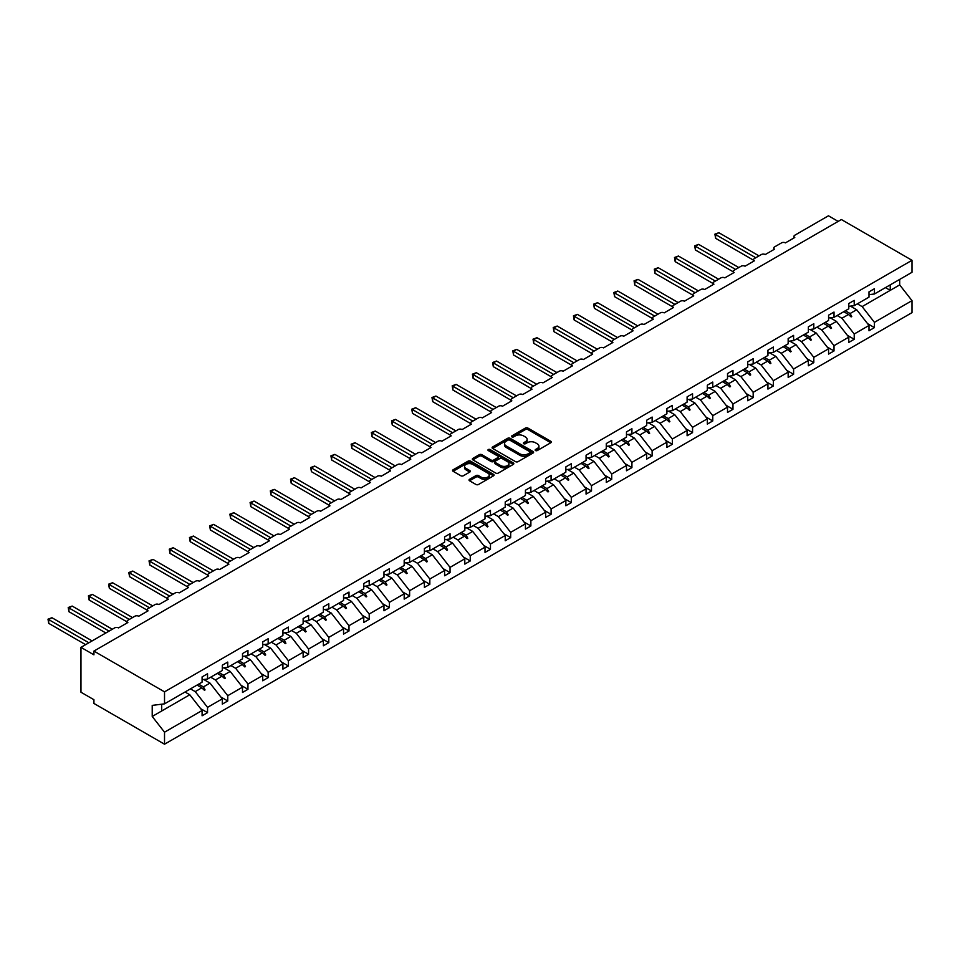 <?xml version="1.0" encoding="UTF-8"?>
<svg xmlns="http://www.w3.org/2000/svg" width="960" height="960" viewBox="0 0 960 960"><rect width="100%" height="100%" fill="white"/><g stroke="black" fill="none" stroke-linecap="round" stroke-linejoin="round"><path stroke-width="1.44" d="M535.512 450.552A1.26 0.732 0 0 0 537.288 450.552L550.8 442.752A1.8 1.044 0 0 0 551.328 442.02A1.8 1.044 0 0 0 550.8 441.288L527.916 428.076A1.8 1.044 0 0 0 525.372 428.076L511.86 435.876A1.26 0.732 0 0 0 513.648 436.896L515.388 435.888A5.76 3.324 0 0 1 523.524 435.888L525.432 436.992A5.76 3.324 0 0 1 527.124 439.344A5.76 3.324 0 0 1 525.432 441.684L523.692 442.692A1.26 0.732 0 0 0 525.468 443.724L527.22 442.716A5.76 3.324 0 0 1 535.356 442.716L537.264 443.82A5.76 3.324 0 0 1 538.944 446.172A5.76 3.324 0 0 1 537.264 448.512L535.512 449.52A1.26 0.732 0 0 0 535.512 450.552L535.512 449.52M469.548 479.316A1.8 1.044 0 0 0 469.02 480.048A1.8 1.044 0 0 0 469.548 480.78L475.968 484.488A1.8 1.044 0 0 0 478.512 484.488L493.524 475.824A1.8 1.044 0 0 0 494.052 475.092A1.8 1.044 0 0 0 493.524 474.36L470.628 461.148A1.8 1.044 0 0 0 468.084 461.148L453.084 469.8A1.8 1.044 0 0 0 452.556 470.544A1.8 1.044 0 0 0 453.084 471.276L460.836 475.752A1.8 1.044 0 0 0 463.38 475.752L469.8 472.044A1.8 1.044 0 0 0 470.328 471.312A1.8 1.044 0 0 0 469.8 470.58L465.96 468.36A4.812 2.772 0 0 1 464.544 466.392A4.812 2.772 0 0 1 467.52 463.824A4.812 2.772 0 0 1 472.764 464.424L487.824 473.124A4.812 2.772 0 0 1 489.24 475.092A4.812 2.772 0 0 1 486.264 477.66A4.812 2.772 0 0 1 481.032 477.06L478.512 475.608A1.8 1.044 0 0 0 475.968 475.608L469.548 479.316L469.548 480.78L475.968 477.096L475.968 475.608M868.992 294.672L874.428 293.988L912 272.304L912 260.292L841.392 219.54L93.924 651.084L93.924 654.828L80.964 647.352L114.648 627.9A2.748 1.584 180 0 1 118.536 627.9L127.86 622.512A2.748 1.584 0 0 1 127.056 621.396A2.748 1.584 0 0 1 127.86 620.268L134.856 616.236A2.748 1.584 180 0 1 138.744 616.236L148.068 610.848A2.748 1.584 0 0 1 147.264 609.732A2.748 1.584 0 0 1 148.068 608.604L155.064 604.56A2.748 1.584 180 0 1 158.952 604.56L168.276 599.184A2.748 1.584 0 0 1 167.472 598.056A2.748 1.584 0 0 1 168.276 596.94L175.272 592.896A2.748 1.584 180 0 1 179.16 592.896L188.496 587.508A2.748 1.584 0 0 1 187.68 586.392A2.748 1.584 0 0 1 188.496 585.264L195.492 581.232A2.748 1.584 180 0 1 199.368 581.232L208.704 575.844A2.748 1.584 0 0 1 207.9 574.728A2.748 1.584 0 0 1 208.704 573.6L215.7 569.568A2.748 1.584 180 0 1 219.576 569.568L228.912 564.18A2.748 1.584 0 0 1 228.108 563.052A2.748 1.584 0 0 1 228.912 561.936L235.908 557.892A2.748 1.584 180 0 1 239.796 557.892L249.12 552.516A2.748 1.584 0 0 1 248.316 551.388A2.748 1.584 0 0 1 249.12 550.272L256.116 546.228A2.748 1.584 180 0 1 260.004 546.228L269.328 540.84A2.748 1.584 0 0 1 268.524 539.724A2.748 1.584 0 0 1 269.328 538.596L276.324 534.564A2.748 1.584 180 0 1 280.212 534.564L289.536 529.176A2.748 1.584 0 0 1 288.732 528.048A2.748 1.584 0 0 1 289.536 526.932L296.532 522.888A2.748 1.584 180 0 1 300.42 522.888L309.744 517.512A2.748 1.584 0 0 1 308.94 516.384A2.748 1.584 0 0 1 309.744 515.268L316.74 511.224A2.748 1.584 180 0 1 320.628 511.224L329.952 505.836A2.748 1.584 0 0 1 329.148 504.72A2.748 1.584 0 0 1 329.952 503.592L336.948 499.56A2.748 1.584 180 0 1 340.836 499.56L350.16 494.172A2.748 1.584 0 0 1 349.356 493.056A2.748 1.584 0 0 1 350.16 491.928L357.156 487.896A2.748 1.584 180 0 1 361.044 487.896L370.368 482.508A2.748 1.584 0 0 1 369.564 481.38A2.748 1.584 0 0 1 370.368 480.264L377.364 476.22A2.748 1.584 180 0 1 381.252 476.22L390.576 470.832A2.748 1.584 0 0 1 389.772 469.716A2.748 1.584 0 0 1 390.576 468.588L397.572 464.556A2.748 1.584 180 0 1 401.46 464.556L410.796 459.168A2.748 1.584 0 0 1 409.98 458.052A2.748 1.584 0 0 1 410.796 456.924L417.78 452.892A2.748 1.584 180 0 1 421.668 452.892L431.004 447.504A2.748 1.584 0 0 1 430.2 446.376A2.748 1.584 0 0 1 431.004 445.26L438 441.216A2.748 1.584 180 0 1 441.876 441.216L451.212 435.84A2.748 1.584 0 0 1 450.408 434.712A2.748 1.584 0 0 1 451.212 433.596L458.208 429.552A2.748 1.584 180 0 1 462.096 429.552L471.42 424.164A2.748 1.584 0 0 1 470.616 423.048A2.748 1.584 0 0 1 471.42 421.92L478.416 417.888A2.748 1.584 180 0 1 482.304 417.888L491.628 412.5A2.748 1.584 0 0 1 490.824 411.372A2.748 1.584 0 0 1 491.628 410.256L498.624 406.212A2.748 1.584 180 0 1 502.512 406.212L511.836 400.836A2.748 1.584 0 0 1 511.032 399.708A2.748 1.584 0 0 1 511.836 398.592L518.832 394.548A2.748 1.584 180 0 1 522.72 394.548L532.044 389.16A2.748 1.584 0 0 1 531.24 388.044A2.748 1.584 0 0 1 532.044 386.916L539.04 382.884A2.748 1.584 180 0 1 542.928 382.884L552.252 377.496A2.748 1.584 0 0 1 551.448 376.38A2.748 1.584 0 0 1 552.252 375.252L559.248 371.22A2.748 1.584 180 0 1 563.136 371.22L572.46 365.832A2.748 1.584 0 0 1 571.656 364.704A2.748 1.584 0 0 1 572.46 363.588L579.456 359.544A2.748 1.584 180 0 1 583.344 359.544L592.668 354.156A2.748 1.584 0 0 1 591.864 353.04A2.748 1.584 0 0 1 592.668 351.924L599.664 347.88A2.748 1.584 180 0 1 603.552 347.88L612.876 342.492A2.748 1.584 0 0 1 612.072 341.376A2.748 1.584 0 0 1 612.876 340.248L619.872 336.216A2.748 1.584 180 0 1 623.76 336.216L633.084 330.828A2.748 1.584 0 0 1 632.28 329.7A2.748 1.584 0 0 1 633.084 328.584L640.08 324.54A2.748 1.584 180 0 1 643.968 324.54L653.304 319.164A2.748 1.584 0 0 1 652.488 318.036A2.748 1.584 0 0 1 653.304 316.92L660.288 312.876A2.748 1.584 180 0 1 664.176 312.876L673.512 307.488A2.748 1.584 0 0 1 672.708 306.372A2.748 1.584 0 0 1 673.512 305.244L680.508 301.212A2.748 1.584 180 0 1 684.384 301.212L693.72 295.824A2.748 1.584 0 0 1 692.916 294.708A2.748 1.584 0 0 1 693.72 293.58L700.716 289.536A2.748 1.584 180 0 1 704.604 289.536L713.928 284.16A2.748 1.584 0 0 1 713.124 283.032A2.748 1.584 0 0 1 713.928 281.916L720.924 277.872A2.748 1.584 180 0 1 724.812 277.872L734.136 272.484A2.748 1.584 0 0 1 733.332 271.368A2.748 1.584 0 0 1 734.136 270.24L741.132 266.208A2.748 1.584 180 0 1 745.02 266.208L754.344 260.82A2.748 1.584 0 0 1 753.54 259.704A2.748 1.584 0 0 1 754.344 258.576L761.34 254.544A2.748 1.584 180 0 1 765.228 254.544L774.552 249.156A2.748 1.584 0 0 1 773.748 248.028A2.748 1.584 0 0 1 774.552 246.912L781.548 242.868A2.748 1.584 180 0 1 785.436 242.868L794.76 237.492A2.748 1.584 0 0 1 793.956 236.364A2.748 1.584 0 0 1 794.76 235.248L828.444 215.796L838.164 221.4M912 260.292L164.52 691.848L93.924 651.084M515.52 461.652A1.8 1.044 0 0 0 518.064 461.652L533.064 453A1.8 1.044 0 0 0 533.592 452.256A1.8 1.044 0 0 0 533.064 451.524L510.18 438.312A1.8 1.044 0 0 0 507.636 438.312L492.624 446.976A1.8 1.044 0 0 0 492.108 447.708A1.8 1.044 0 0 0 492.624 448.44L515.52 461.652M488.748 450.828A1.26 0.732 0 0 1 490.02 451.008L490.02 449.508L513.288 462.936A1.8 1.044 0 0 1 513.816 463.68A1.8 1.044 0 0 1 513.288 464.412L498.288 473.076A1.8 1.044 0 0 1 495.744 473.076L472.86 459.864L472.86 458.388A1.8 1.044 0 0 0 472.332 459.12A1.8 1.044 0 0 0 472.86 459.864M472.86 458.388L479.28 454.68A1.8 1.044 0 0 1 481.824 454.68L491.1 460.044A1.8 1.044 0 0 0 493.644 460.044L497.904 457.584A1.8 1.044 0 0 0 498.432 456.852A1.8 1.044 0 0 0 497.904 456.12L488.244 450.54A1.26 0.732 0 0 1 490.02 449.508M164.52 691.848L164.52 703.848L202.092 682.164L202.092 676.896L207.54 673.752L207.54 679.02L202.092 679.704M200.652 708.672L207.54 712.644L207.54 707.364L222.3 698.844L210 683.1L203.748 679.488M190.464 688.872L195.228 691.62L207.54 707.364M207.54 679.02L222.3 670.5L222.3 665.22L227.748 662.076L227.748 667.356L222.3 668.028M220.86 696.996L227.748 700.968L227.748 695.7L242.508 687.18L230.208 671.436L223.956 667.824M210.672 677.208L215.436 679.956L227.748 695.7M227.748 667.356L242.508 658.824L242.508 653.556L247.956 650.412L247.956 655.692L242.508 656.364M241.068 685.332L247.956 689.304L247.956 684.036L262.716 675.504L250.416 659.76L244.164 656.16M230.88 665.544L235.644 668.292L247.956 684.036M247.956 655.692L262.716 647.16L262.716 641.892L268.164 638.748L268.164 644.016L262.716 644.7M261.276 673.668L268.164 677.64L268.164 672.36L282.924 663.84L270.624 648.096L264.384 644.496M251.088 653.868L255.852 656.616L268.164 672.36M268.164 644.016L282.924 635.496L282.924 630.216L288.372 627.084L288.372 632.352L282.924 633.024M281.496 662.004L288.372 665.976L288.372 660.696L303.144 652.176L290.832 636.432L284.592 632.82M271.308 642.204L276.06 644.952L288.372 660.696M288.372 632.352L303.144 623.82L303.144 618.552L308.58 615.408L308.58 620.688L303.144 621.36M301.704 650.328L308.58 654.3L308.58 649.032L323.352 640.5L311.04 624.756L304.8 621.156M291.516 630.54L296.268 633.288L308.58 649.032M308.58 620.688L323.352 612.156L323.352 606.888L328.788 603.744L328.788 609.012L323.352 609.696M321.912 638.664L328.788 642.636L328.788 637.368L343.56 628.836L331.248 613.092L325.008 609.492M311.724 618.876L316.476 621.624L328.788 637.368M328.788 609.012L343.56 600.492L343.56 595.212L348.996 592.08L348.996 597.348L343.56 598.032M342.12 627L348.996 630.972L348.996 625.692L363.768 617.172L351.456 601.428L345.216 597.816M331.932 607.2L336.696 609.948L348.996 625.692M348.996 597.348L363.768 588.828L363.768 583.548L369.204 580.404L369.204 585.684L363.768 586.356M362.328 615.324L369.204 619.296L369.204 614.028L383.976 605.496L371.664 589.752L365.424 586.152M352.14 595.536L356.904 598.284L369.204 614.028M369.204 585.684L383.976 577.152L383.976 571.884L389.412 568.74L389.412 574.008L383.976 574.692M382.536 603.66L389.412 607.632L389.412 602.364L404.184 593.832L391.872 578.088L385.632 574.488M372.348 583.872L377.112 586.62L389.412 602.364M389.412 574.008L404.184 565.488L404.184 560.22L409.62 557.076L409.62 562.344L404.184 563.028M402.744 591.996L409.62 595.968L409.62 590.688L424.392 582.168L412.08 566.424L405.84 562.812M392.556 572.196L397.32 574.944L409.62 590.688M409.62 562.344L424.392 553.824L424.392 548.544L429.828 545.4L429.828 550.68L424.392 551.352M422.952 580.332L429.828 584.292L429.828 579.024L444.6 570.504L432.3 554.76L426.048 551.148M412.764 560.532L417.528 563.28L429.828 579.024M429.828 550.68L444.6 542.148L444.6 536.88L450.048 533.736L450.048 539.016L444.6 539.688M443.16 568.656L450.048 572.628L450.048 567.36L464.808 558.828L452.508 543.084L446.256 539.484M432.972 548.868L437.736 551.616L450.048 567.36M450.048 539.016L464.808 530.484L464.808 525.216L470.256 522.072L470.256 527.34L464.808 528.024M463.368 556.992L470.256 560.964L470.256 555.684L485.016 547.164L472.716 531.42L466.464 527.82M453.18 537.192L457.944 539.94L470.256 555.684M470.256 527.34L485.016 518.82L485.016 513.54L490.464 510.408L490.464 515.676L485.016 516.348M483.576 545.328L490.464 549.3L490.464 544.02L505.224 535.5L492.924 519.756L486.672 516.144M473.388 525.528L478.152 528.276L490.464 544.02M490.464 515.676L505.224 507.144L505.224 501.876L510.672 498.732L510.672 504.012L505.224 504.684M503.796 533.652L510.672 537.624L510.672 532.356L525.432 523.824L513.132 508.08L506.892 504.48M493.596 513.864L498.36 516.612L510.672 532.356M510.672 504.012L525.432 495.48L525.432 490.212L530.88 487.068L530.88 492.336L525.432 493.02M524.004 521.988L530.88 525.96L530.88 520.692L545.652 512.16L533.34 496.416L527.1 492.816M513.816 502.2L518.568 504.948L530.88 520.692M530.88 492.336L545.652 483.816L545.652 478.536L551.088 475.404L551.088 480.672L545.652 481.356M544.212 510.324L551.088 514.296L551.088 509.016L565.86 500.496L553.548 484.752L547.308 481.14M534.024 490.524L538.776 493.272L551.088 509.016M551.088 480.672L565.86 472.152L565.86 466.872L571.296 463.728L571.296 469.008L565.86 469.68M564.42 498.648L571.296 502.62L571.296 497.352L586.068 488.82L573.756 473.076L567.516 469.476M554.232 478.86L558.984 481.608L571.296 497.352M571.296 469.008L586.068 460.476L586.068 455.208L591.504 452.064L591.504 457.332L586.068 458.016M584.628 486.984L591.504 490.956L591.504 485.688L606.276 477.156L593.964 461.412L587.724 457.812M574.44 467.196L579.204 469.944L591.504 485.688M591.504 457.332L606.276 448.812L606.276 443.544L611.712 440.4L611.712 445.668L606.276 446.352M604.836 475.32L611.712 479.292L611.712 474.012L626.484 465.492L614.172 449.748L607.932 446.136M594.648 455.52L599.412 458.268L611.712 474.012M611.712 445.668L626.484 437.148L626.484 431.868L631.92 428.724L631.92 434.004L626.484 434.676M625.044 463.656L631.92 467.628L631.92 462.348L646.692 453.828L634.38 438.084L628.14 434.472M614.856 443.856L619.62 446.604L631.92 462.348M631.92 434.004L646.692 425.472L646.692 420.204L652.128 417.06L652.128 422.34L646.692 423.012M645.252 451.98L652.128 455.952L652.128 450.684L666.9 442.152L654.588 426.408L648.348 422.808M635.064 432.192L639.828 434.94L652.128 450.684M652.128 422.34L666.9 413.808L666.9 408.54L672.336 405.396L672.336 410.664L666.9 411.348M665.46 440.316L672.336 444.288L672.336 439.02L687.108 430.488L674.808 414.744L668.556 411.144M655.272 420.516L660.036 423.276L672.336 439.02M672.336 410.664L687.108 402.144L687.108 396.864L692.556 393.732L692.556 399L687.108 399.672M685.668 428.652L692.556 432.624L692.556 427.344L707.316 418.824L695.016 403.08L688.764 399.468M675.48 408.852L680.244 411.6L692.556 427.344M692.556 399L707.316 390.468L707.316 385.2L712.764 382.056L712.764 387.336L707.316 388.008M705.876 416.976L712.764 420.948L712.764 415.68L727.524 407.148L715.224 391.404L708.972 387.804M695.688 397.188L700.452 399.936L712.764 415.68M712.764 387.336L727.524 378.804L727.524 373.536L732.972 370.392L732.972 375.66L727.524 376.344M726.084 405.312L732.972 409.284L732.972 404.016L747.732 395.484L735.432 379.74L729.18 376.14M715.896 385.524L720.66 388.272L732.972 404.016M732.972 375.66L747.732 367.14L747.732 361.86L753.18 358.728L753.18 363.996L747.732 364.68M746.304 393.648L753.18 397.62L753.18 392.34L767.94 383.82L755.64 368.076L749.4 364.464M736.104 373.848L740.868 376.596L753.18 392.34M753.18 363.996L767.94 355.476L767.94 350.196L773.388 347.052L773.388 352.332L767.94 353.004M766.512 381.972L773.388 385.944L773.388 380.676L788.16 372.144L775.848 356.412L769.608 352.8M756.324 362.184L761.076 364.932L773.388 380.676M773.388 352.332L788.16 343.8L788.16 338.532L793.596 335.388L793.596 340.656L788.16 341.34M786.72 370.308L793.596 374.28L793.596 369.012L808.368 360.48L796.056 344.736L789.816 341.136M776.532 350.52L781.284 353.268L793.596 369.012M793.596 340.656L808.368 332.136L808.368 326.868L813.804 323.724L813.804 328.992L808.368 329.676M806.928 358.644L813.804 362.616L813.804 357.336L828.576 348.816L816.264 333.072L810.024 329.46M796.74 338.844L801.504 341.592L813.804 357.336M813.804 328.992L828.576 320.472L828.576 315.192L834.012 312.048L834.012 317.328L828.576 318M827.136 346.98L834.012 350.952L834.012 345.672L848.784 337.152L836.472 321.408L830.232 317.796M816.948 327.18L821.712 329.928L834.012 345.672M834.012 317.328L848.784 308.796L848.784 303.528L854.22 300.384L854.22 305.664L848.784 306.336M847.344 335.304L854.22 339.276L854.22 334.008L868.992 325.476L868.992 330.756L874.428 327.612L874.428 322.344L912 300.648L912 312.648L164.52 744.204L93.924 703.44L93.924 699.708L80.964 692.22L80.964 647.352M837.156 315.516L841.92 318.264L854.22 334.008M874.428 293.988L874.428 288.72L868.992 291.864L868.992 297.132L854.22 305.664M867.552 323.64L874.428 327.612M857.364 303.84L862.128 306.6L874.428 322.344M164.52 703.848L152.22 705.384L152.22 716.46L189.792 694.764L185.028 692.016M189.792 694.764L202.092 710.508L202.092 715.788L207.54 712.644M227.748 700.968L222.3 704.112L222.3 698.844M247.956 689.304L242.508 692.448L242.508 687.18M268.164 677.64L262.716 680.784L262.716 675.504M288.372 665.976L282.924 669.108L282.924 663.84M308.58 654.3L303.144 657.444L303.144 652.176M328.788 642.636L323.352 645.78L323.352 640.5M348.996 630.972L343.56 634.104L343.56 628.836M369.204 619.296L363.768 622.44L363.768 617.172M389.412 607.632L383.976 610.776L383.976 605.496M409.62 595.968L404.184 599.112L404.184 593.832M429.828 584.292L424.392 587.436L424.392 582.168M450.048 572.628L444.6 575.772L444.6 570.504M470.256 560.964L464.808 564.108L464.808 558.828M490.464 549.3L485.016 552.432L485.016 547.164M510.672 537.624L505.224 540.768L505.224 535.5M530.88 525.96L525.432 529.104L525.432 523.824M551.088 514.296L545.652 517.428L545.652 512.16M571.296 502.62L565.86 505.764L565.86 500.496M591.504 490.956L586.068 494.1L586.068 488.82M611.712 479.292L606.276 482.436L606.276 477.156M631.92 467.628L626.484 470.76L626.484 465.492M652.128 455.952L646.692 459.096L646.692 453.828M672.336 444.288L666.9 447.432L666.9 442.152M692.556 432.624L687.108 435.756L687.108 430.488M712.764 420.948L707.316 424.092L707.316 418.824M732.972 409.284L727.524 412.428L727.524 407.148M753.18 397.62L747.732 400.752L747.732 395.484M773.388 385.944L767.94 389.088L767.94 383.82M793.596 374.28L788.16 377.424L788.16 372.144M813.804 362.616L808.368 365.76L808.368 360.48M834.012 350.952L828.576 354.084L828.576 348.816M854.22 339.276L848.784 342.42L848.784 337.152M152.22 716.46L164.52 732.204L202.092 710.508M164.52 732.204L164.52 744.204M195.228 691.62L201.816 687.816L204.42 690.276L205.068 689.904L203.412 686.904L210 683.1M198.648 684.156L203.412 686.904M197.052 685.068L201.816 687.816M215.436 679.956L222.024 676.152L224.628 678.612L225.276 678.228L223.62 675.24L230.208 671.436M218.856 672.48L223.62 675.24M217.26 673.404L222.024 676.152M235.644 668.292L242.232 664.488L244.836 666.936L245.484 666.564L243.828 663.564L250.416 659.76M239.064 660.816L243.828 663.564M237.468 661.74L242.232 664.488M255.852 656.616L262.44 652.812L265.044 655.272L265.692 654.9L264.036 651.9L270.624 648.096M259.272 649.152L264.036 651.9M257.676 650.064L262.44 652.812M276.06 644.952L282.648 641.148L285.252 643.608L285.9 643.236L284.244 640.236L290.832 636.432M279.48 637.488L284.244 640.236M277.896 638.4L282.648 641.148M296.268 633.288L302.856 629.484L305.46 631.932L306.108 631.56L304.452 628.56L311.04 624.756M299.688 625.812L304.452 628.56M298.104 626.736L302.856 629.484M316.476 621.624L323.076 617.82L325.668 620.268L326.316 619.896L324.66 616.896L331.248 613.092M319.896 614.148L324.66 616.896M318.312 615.072L323.076 617.82M336.696 609.948L343.284 606.144L345.876 608.604L346.524 608.232L344.868 605.232L351.456 601.428M340.104 602.484L344.868 605.232M338.52 603.396L343.284 606.144M356.904 598.284L363.492 594.48L366.096 596.928L366.744 596.556L365.076 593.556L371.664 589.752M360.312 590.808L365.076 593.556M358.728 591.732L363.492 594.48M377.112 586.62L383.7 582.816L386.304 585.264L386.952 584.892L385.284 581.892L391.872 578.088M380.532 579.144L385.284 581.892M378.936 580.068L383.7 582.816M397.32 574.944L403.908 571.14L406.512 573.6L407.16 573.228L405.492 570.228L412.08 566.424M400.74 567.48L405.492 570.228M399.144 568.392L403.908 571.14M417.528 563.28L424.116 559.476L426.72 561.936L427.368 561.552L425.7 558.564L432.3 554.76M420.948 555.816L425.7 558.564M419.352 556.728L424.116 559.476M437.736 551.616L444.324 547.812L446.928 550.26L447.576 549.888L445.92 546.888L452.508 543.084M441.156 544.14L445.92 546.888M439.56 545.064L444.324 547.812M457.944 539.94L464.532 536.148L467.136 538.596L467.784 538.224L466.128 535.224L472.716 531.42M461.364 532.476L466.128 535.224M459.768 533.388L464.532 536.148M478.152 528.276L484.74 524.472L487.344 526.932L487.992 526.56L486.336 523.56L492.924 519.756M481.572 520.812L486.336 523.56M479.976 521.724L484.74 524.472M498.36 516.612L504.948 512.808L507.552 515.256L508.2 514.884L506.544 511.884L513.132 508.08M501.78 509.136L506.544 511.884M500.196 510.06L504.948 512.808M518.568 504.948L525.156 501.144L527.76 503.592L528.408 503.22L526.752 500.22L533.34 496.416M521.988 497.472L526.752 500.22M520.404 498.396L525.156 501.144M538.776 493.272L545.364 489.468L547.968 491.928L548.616 491.556L546.96 488.556L553.548 484.752M542.196 485.808L546.96 488.556M540.612 486.72L545.364 489.468M558.984 481.608L565.584 477.804L568.176 480.264L568.824 479.88L567.168 476.88L573.756 473.076M562.404 474.132L567.168 476.88M560.82 475.056L565.584 477.804M579.204 469.944L585.792 466.14L588.396 468.588L589.032 468.216L587.376 465.216L593.964 461.412M582.612 462.468L587.376 465.216M581.028 463.392L585.792 466.14M599.412 458.268L606 454.464L608.604 456.924L609.252 456.552L607.584 453.552L614.172 449.748M602.832 450.804L607.584 453.552M601.236 451.716L606 454.464M619.62 446.604L626.208 442.8L628.812 445.26L629.46 444.876L627.792 441.888L634.38 438.084M623.04 439.14L627.792 441.888M621.444 440.052L626.208 442.8M639.828 434.94L646.416 431.136L649.02 433.584L649.668 433.212L648 430.212L654.588 426.408M643.248 427.464L648 430.212M641.652 428.388L646.416 431.136M660.036 423.276L666.624 419.472L669.228 421.92L669.876 421.548L668.22 418.548L674.808 414.744M663.456 415.8L668.22 418.548M661.86 416.712L666.624 419.472M680.244 411.6L686.832 407.796L689.436 410.256L690.084 409.884L688.428 406.884L695.016 403.08M683.664 404.136L688.428 406.884M682.068 405.048L686.832 407.796M700.452 399.936L707.04 396.132L709.644 398.58L710.292 398.208L708.636 395.208L715.224 391.404M703.872 392.46L708.636 395.208M702.276 393.384L707.04 396.132M720.66 388.272L727.248 384.468L729.852 386.916L730.5 386.544L728.844 383.544L735.432 379.74M724.08 380.796L728.844 383.544M722.484 381.72L727.248 384.468M740.868 376.596L747.456 372.792L750.06 375.252L750.708 374.88L749.052 371.88L755.64 368.076M744.288 369.132L749.052 371.88M742.704 370.044L747.456 372.792M761.076 364.932L767.664 361.128L770.268 363.588L770.916 363.204L769.26 360.204L775.848 356.412M764.496 357.456L769.26 360.204M762.912 358.38L767.664 361.128M781.284 353.268L787.872 349.464L790.476 351.912L791.124 351.54L789.468 348.54L796.056 344.736M784.704 345.792L789.468 348.54M783.12 346.716L787.872 349.464M801.504 341.592L808.092 337.788L810.684 340.248L811.332 339.876L809.676 336.876L816.264 333.072M804.912 334.128L809.676 336.876M803.328 335.04L808.092 337.788M821.712 329.928L828.3 326.124L830.904 328.584L831.552 328.2L829.884 325.212L836.472 321.408M825.12 322.464L829.884 325.212M823.536 323.376L828.3 326.124M841.92 318.264L848.508 314.46L851.112 316.908L851.76 316.536L850.092 313.536L856.68 309.732L868.992 325.476M845.34 310.788L850.092 313.536M856.68 309.732L850.44 306.132M843.744 311.712L848.508 314.46M862.128 306.6L899.688 284.904L912 300.648M885.48 287.616L890.232 290.364L890.232 284.868M899.688 279.408L899.688 284.904M161.676 711L161.676 704.208M849.06 314.988L851.76 316.536M828.852 326.652L831.552 328.2M808.644 338.316L811.332 339.876M788.436 349.98L791.124 351.54M768.228 361.656L770.916 363.204M748.02 373.32L750.708 374.88M727.812 384.984L730.5 386.544M707.604 396.66L710.292 398.208M687.384 408.324L690.084 409.884M667.176 419.988L669.876 421.548M646.968 431.664L649.668 433.212M626.76 443.328L629.46 444.876M606.552 454.992L609.252 456.552M586.344 466.656L589.032 468.216M566.136 478.332L568.824 479.88M545.928 489.996L548.616 491.556M525.72 501.66L528.408 503.22M505.512 513.336L508.2 514.884M485.304 525L487.992 526.56M465.084 536.664L467.784 538.224M444.876 548.34L447.576 549.888M424.668 560.004L427.368 561.552M404.46 571.668L407.16 573.228M384.252 583.332L386.952 584.892M364.044 595.008L366.744 596.556M343.836 606.672L346.524 608.232M323.628 618.336L326.316 619.896M303.42 630.012L306.108 631.56M283.212 641.676L285.9 643.236M263.004 653.34L265.692 654.9M242.796 665.016L245.484 666.564M222.576 676.68L225.276 678.228M202.368 688.344L205.068 689.904M536.016 450.732L537.264 450.012A5.76 3.324 0 0 0 538.944 447.66L538.944 446.172M527.124 439.344L527.124 440.832A5.76 3.324 0 0 1 525.432 443.184L524.196 443.904M550.8 441.288L550.8 442.752L527.916 429.564A1.8 1.044 0 0 0 525.372 429.564L512.364 437.076M533.064 451.524L533.064 453L510.18 439.812A1.8 1.044 0 0 0 507.636 439.812L492.648 448.452M529.884 452.772A1.26 0.732 0 0 0 529.884 451.752L509.796 440.148A1.26 0.732 0 0 0 508.02 440.148L506.172 441.216A5.76 3.324 0 0 0 504.492 443.556A5.76 3.324 0 0 0 506.172 445.908L519.9 453.84A5.76 3.324 0 0 0 528.048 453.84L529.884 452.772L529.884 454.272A1.26 0.732 0 0 0 530.256 453.756L530.256 452.256M504.492 443.556L504.492 445.056A5.76 3.324 0 0 0 506.172 447.408L506.172 445.908M529.884 454.272L528.048 455.34A5.76 3.324 0 0 1 519.9 455.34L506.172 447.408M472.884 459.876L479.28 456.18L479.28 454.68M498.432 456.852L498.432 458.34A1.8 1.044 0 0 1 497.904 459.084L493.644 461.532A1.8 1.044 0 0 1 491.1 461.532L481.824 456.18A1.8 1.044 0 0 0 479.28 456.18M490.02 451.008L513.264 464.424M500.736 465.6A4.812 2.772 0 0 0 505.98 466.2A4.812 2.772 0 0 0 508.944 463.644A4.812 2.772 0 0 0 507.54 461.676L502.236 458.616A1.8 1.044 0 0 0 499.692 458.616L495.432 461.064A1.8 1.044 0 0 0 494.904 461.808A1.8 1.044 0 0 0 495.432 462.54L500.736 465.6L500.736 467.1A4.812 2.772 0 0 0 505.98 467.7A4.812 2.772 0 0 0 508.944 465.132L508.944 463.644M494.904 461.808L494.904 463.296A1.8 1.044 0 0 0 495.432 464.028L495.432 462.54M500.736 467.1L495.432 464.028M489.24 475.092L489.24 476.592A4.812 2.772 0 0 1 486.264 479.148A4.812 2.772 0 0 1 481.032 478.548L478.512 477.096A1.8 1.044 0 0 0 475.968 477.096M464.544 466.392L464.544 467.892A4.812 2.772 0 0 0 465.96 469.848L465.96 468.36M469.776 472.056L465.96 469.848M493.5 475.836L470.628 462.636A1.8 1.044 0 0 0 468.084 462.636L453.108 471.288M714.9 234.156L715.608 234.564L715.608 238.308L714.9 234.156L718.848 232.704L715.608 234.564L755.772 257.76M715.608 238.308L753.54 260.208M718.848 232.704L759.012 255.888M694.692 245.832L695.4 246.24L695.4 249.972L694.692 245.832L698.64 244.368L695.4 246.24L735.564 269.424M695.4 249.972L733.332 271.872M698.64 244.368L738.792 267.552M674.484 257.496L675.192 257.904L675.192 261.648L674.484 257.496L678.432 256.032L675.192 257.904L715.356 281.088M675.192 261.648L713.124 283.548M678.432 256.032L718.584 279.216M654.276 269.16L654.984 269.568L654.984 273.312L654.276 269.16L658.224 267.708L654.984 269.568L695.136 292.752M654.984 273.312L692.916 295.212M658.224 267.708L698.376 290.892M634.056 280.824L634.776 281.244L634.776 284.976L634.056 280.824L638.016 279.372L634.776 281.244L674.928 304.428M634.776 284.976L672.708 306.876M638.016 279.372L678.168 302.556M613.848 292.5L614.568 292.908L614.568 296.652L613.848 292.5L617.808 291.036L614.568 292.908L654.72 316.092M614.568 296.652L652.488 318.54M617.808 291.036L657.96 314.22M593.64 304.164L594.36 304.572L594.36 308.316L593.64 304.164L597.6 302.7L594.36 304.572L634.512 327.756M594.36 308.316L632.28 330.216M597.6 302.7L637.752 325.896M573.432 315.828L574.152 316.248L574.152 319.98L573.432 315.828L577.38 314.376L574.152 316.248L614.304 339.432M574.152 319.98L612.072 341.88M577.38 314.376L617.544 337.56M553.224 327.504L553.932 327.912L553.932 331.644L553.224 327.504L557.172 326.04L553.932 327.912L594.096 351.096M553.932 331.644L591.864 353.544M557.172 326.04L597.336 349.224M533.016 339.168L533.724 339.576L533.724 343.32L533.016 339.168L536.964 337.704L533.724 339.576L573.888 362.76M533.724 343.32L571.656 365.22M536.964 337.704L577.128 360.888M512.808 350.832L513.516 351.24L513.516 354.984L512.808 350.832L516.756 349.38L513.516 351.24L553.68 374.436M513.516 354.984L551.448 376.884M516.756 349.38L556.92 372.564M492.6 362.508L493.308 362.916L493.308 366.648L492.6 362.508L496.548 361.044L493.308 362.916L533.472 386.1M493.308 366.648L531.24 388.548M496.548 361.044L536.712 384.228M472.392 374.172L473.1 374.58L473.1 378.324L472.392 374.172L476.34 372.708L473.1 374.58L513.264 397.764M473.1 378.324L511.032 400.224M476.34 372.708L516.504 395.892M452.184 385.836L452.892 386.244L452.892 389.988L452.184 385.836L456.132 384.384L452.892 386.244L493.056 409.428M452.892 389.988L490.824 411.888M456.132 384.384L496.284 407.568M431.976 397.5L432.684 397.92L432.684 401.652L431.976 397.5L435.924 396.048L432.684 397.92L472.836 421.104M432.684 401.652L470.616 423.552M435.924 396.048L476.076 419.232M411.768 409.176L412.476 409.584L412.476 413.328L411.768 409.176L415.716 407.712L412.476 409.584L452.628 432.768M412.476 413.328L450.408 435.216M415.716 407.712L455.868 430.896M391.548 420.84L392.268 421.248L392.268 424.992L391.548 420.84L395.508 419.376L392.268 421.248L432.42 444.432M392.268 424.992L430.2 446.892M395.508 419.376L435.66 442.572M371.34 432.504L372.06 432.924L372.06 436.656L371.34 432.504L375.3 431.052L372.06 432.924L412.212 456.108M372.06 436.656L409.98 458.556M375.3 431.052L415.452 454.236M351.132 444.18L351.852 444.588L351.852 448.32L351.132 444.18L355.08 442.716L351.852 444.588L392.004 467.772M351.852 448.32L389.772 470.22M355.08 442.716L395.244 465.9M330.924 455.844L331.644 456.252L331.644 459.996L330.924 455.844L334.872 454.38L331.644 456.252L371.796 479.436M331.644 459.996L369.564 481.896M334.872 454.38L375.036 477.564M310.716 467.508L311.424 467.916L311.424 471.66L310.716 467.508L314.664 466.056L311.424 467.916L351.588 491.112M311.424 471.66L349.356 493.56M314.664 466.056L354.828 489.24M290.508 479.172L291.216 479.592L291.216 483.324L290.508 479.172L294.456 477.72L291.216 479.592L331.38 502.776M291.216 483.324L329.148 505.224M294.456 477.72L334.62 500.904M270.3 490.848L271.008 491.256L271.008 495L270.3 490.848L274.248 489.384L271.008 491.256L311.172 514.44M271.008 495L308.94 516.9M274.248 489.384L314.412 512.568M250.092 502.512L250.8 502.92L250.8 506.664L250.092 502.512L254.04 501.06L250.8 502.92L290.964 526.104M250.8 506.664L288.732 528.564M254.04 501.06L294.204 524.244M229.884 514.176L230.592 514.596L230.592 518.328L229.884 514.176L233.832 512.724L230.592 514.596L270.756 537.78M230.592 518.328L268.524 540.228M233.832 512.724L273.996 535.908M209.676 525.852L210.384 526.26L210.384 530.004L209.676 525.852L213.624 524.388L210.384 526.26L250.548 549.444M210.384 530.004L248.316 551.892M213.624 524.388L253.776 547.572M189.468 537.516L190.176 537.924L190.176 541.668L189.468 537.516L193.416 536.052L190.176 537.924L230.328 561.108M190.176 541.668L228.108 563.568M193.416 536.052L233.568 559.248M169.26 549.18L169.968 549.6L169.968 553.332L169.26 549.18L173.208 547.728L169.968 549.6L210.12 572.784M169.968 553.332L207.9 575.232M173.208 547.728L213.36 570.912M149.04 560.856L149.76 561.264L149.76 564.996L149.04 560.856L153 559.392L149.76 561.264L189.912 584.448M149.76 564.996L187.68 586.896M153 559.392L193.152 582.576M128.832 572.52L129.552 572.928L129.552 576.672L128.832 572.52L132.792 571.056L129.552 572.928L169.704 596.112M129.552 576.672L167.472 598.572M132.792 571.056L172.944 594.24M108.624 584.184L109.344 584.592L109.344 588.336L108.624 584.184L112.572 582.732L109.344 584.592L149.496 607.788M109.344 588.336L147.264 610.236M112.572 582.732L152.736 605.916M88.416 595.848L89.124 596.268L89.124 600L88.416 595.848L92.364 594.396L89.124 596.268L129.288 619.452M89.124 600L127.056 621.9M92.364 594.396L132.528 617.58M68.208 607.524L68.916 607.932L68.916 611.676L68.208 607.524L72.156 606.06L68.916 607.932L109.08 631.116M68.916 611.676L105.84 632.988M72.156 606.06L112.32 629.244M48 619.188L48.708 619.596L48.708 623.34L48 619.188L51.948 617.724L48.708 619.596L88.872 642.78M48.708 623.34L85.632 644.652M51.948 617.724L92.112 640.92M537.264 450.012L537.264 448.512M523.692 443.724L523.692 442.692M525.432 443.184L525.432 441.684M511.86 436.896L511.86 435.876M525.372 429.564L525.372 428.076M527.916 429.564L527.916 428.076M492.624 448.44L492.624 446.976M507.636 439.812L507.636 438.312M510.18 439.812L510.18 438.312M519.9 455.34L519.9 453.84M528.048 455.34L528.048 453.84M481.824 456.18L481.824 454.68M491.1 461.532L491.1 460.044M493.644 461.532L493.644 460.044M497.904 459.084L497.904 457.584M513.288 464.412L513.288 462.936M478.512 477.096L478.512 475.608M481.032 478.548L481.032 477.06M469.8 472.044L469.8 470.58M453.084 471.276L453.084 469.8M468.084 462.636L468.084 461.148M470.628 462.636L470.628 461.148M493.524 475.824L493.524 474.36M793.956 237.948L793.956 236.364M773.748 249.624L773.748 248.028M753.54 261.288L753.54 259.704M733.332 272.952L733.332 271.368M713.124 284.616L713.124 283.032M692.916 296.292L692.916 294.708M672.708 307.956L672.708 306.372M652.488 319.62L652.488 318.036M632.28 331.296L632.28 329.7M612.072 342.96L612.072 341.376M591.864 354.624L591.864 353.04M571.656 366.3L571.656 364.704M551.448 377.964L551.448 376.38M531.24 389.628L531.24 388.044M511.032 401.292L511.032 399.708M490.824 412.968L490.824 411.372M470.616 424.632L470.616 423.048M450.408 436.296L450.408 434.712M430.2 447.972L430.2 446.376M409.98 459.636L409.98 458.052M389.772 471.3L389.772 469.716M369.564 482.964L369.564 481.38M349.356 494.64L349.356 493.056M329.148 506.304L329.148 504.72M308.94 517.968L308.94 516.384M288.732 529.644L288.732 528.048M268.524 541.308L268.524 539.724M248.316 552.972L248.316 551.388M228.108 564.648L228.108 563.052M207.9 576.312L207.9 574.728M187.68 587.976L187.68 586.392M167.472 599.64L167.472 598.056M147.264 611.316L147.264 609.732M127.056 622.98L127.056 621.396"/></g></svg>
